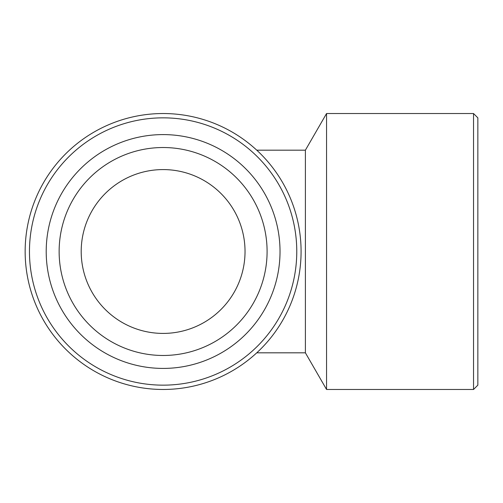 <?xml version="1.0" encoding="UTF-8"?>
<svg xmlns="http://www.w3.org/2000/svg" width="503" height="503" viewBox="0 0 503 503"><rect width="100%" height="100%" fill="white"/><g stroke="black" fill="none" stroke-linecap="round" stroke-linejoin="round"><path stroke-width="0.75" d="M163.117 169.58A81.92 81.92 0 0 0 92.175 292.457A81.92 81.92 0 0 0 234.058 292.457A81.92 81.92 0 0 0 163.117 169.58M163.117 113.533A137.967 137.967 0 0 1 301.083 251.5A137.967 137.967 0 0 1 163.117 389.467A137.967 137.967 0 0 1 25.15 251.5A137.967 137.967 0 0 1 163.117 113.533M163.117 385.153A133.653 133.653 0 0 0 278.863 184.67A133.653 133.653 0 0 0 47.37 184.67A133.653 133.653 0 0 0 163.117 385.153M163.117 368.416A116.916 116.916 0 0 1 61.869 193.045A116.916 116.916 0 0 1 264.364 193.045A116.916 116.916 0 0 1 163.117 368.416M163.117 355.476A103.976 103.976 0 0 0 267.093 251.5A103.976 103.976 0 0 0 163.117 147.524A103.976 103.976 0 0 0 59.134 251.5A103.976 103.976 0 0 0 163.117 355.476M256.756 150.183L305.39 150.183L305.39 352.817L326.554 389.467L326.554 113.533L473.537 113.533L473.537 389.467L477.85 385.153L477.85 117.847L473.537 113.533M305.39 150.183L326.554 113.533M256.756 352.817L305.39 352.817M326.554 389.467L473.537 389.467"/></g></svg>
